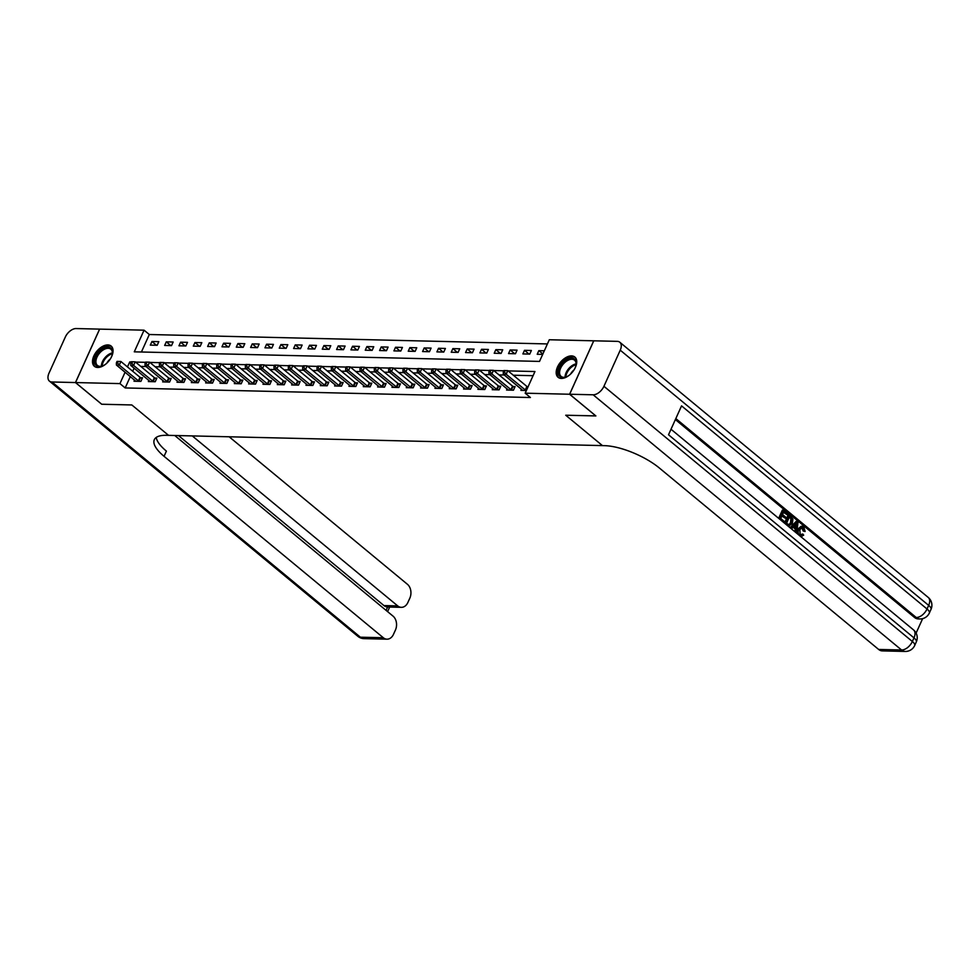 <?xml version="1.0" encoding="UTF-8"?>
<svg xmlns="http://www.w3.org/2000/svg" width="980" height="980" viewBox="0 0 980 980"><rect width="100%" height="100%" fill="white"/><g stroke="black" fill="none" stroke-linecap="round" stroke-linejoin="round"><path stroke-width="1.47" d="M561.381 378.427A13.144 7.742 129.6 0 1 558.086 377.288A13.144 7.742 129.6 0 1 558.833 364.523A13.144 7.742 129.6 0 1 571.548 355.899A13.144 7.742 129.6 0 1 574.844 357.038A13.144 7.742 129.6 0 1 574.096 369.803A13.144 7.742 129.6 0 1 561.381 378.427M97.694 367.463A13.144 7.742 129.6 0 1 94.399 366.324A13.144 7.742 129.6 0 1 95.146 353.56A13.144 7.742 129.6 0 1 107.861 344.935A13.144 7.742 129.6 0 1 111.157 346.075A13.144 7.742 129.6 0 1 110.409 358.827A13.144 7.742 129.6 0 1 97.694 367.463M101.712 404.226L131.835 404.961L101.749 404.25L75.521 382.555L99.654 329.121L144.072 330.174L134.285 351.832L539.515 361.412L549.302 339.754L593.721 340.807L569.588 394.242L525.17 393.188L534.957 371.53L508.093 370.893M547.416 343.931L149.315 334.511L144.072 330.174M149.315 334.511L141.414 352.004M150.32 345.119L157.192 345.279L158.821 341.665L151.949 341.505L150.32 345.119M164.652 345.45L171.525 345.622L173.154 342.008L166.282 341.849L164.652 345.45M178.972 345.793L185.857 345.952L187.486 342.351L180.602 342.179L178.972 345.793M193.305 346.136L200.19 346.295L201.819 342.682L194.934 342.522L193.305 346.136M207.638 346.467L214.51 346.638L216.139 343.024L209.267 342.865L207.638 346.467M221.97 346.81L228.842 346.969L230.471 343.368L223.599 343.196L221.97 346.81M236.29 347.153L243.175 347.312L244.804 343.698L237.92 343.539L236.29 347.153M250.623 347.484L257.507 347.655L259.137 344.041L252.252 343.882L250.623 347.484M264.955 347.827L271.828 347.986L273.457 344.384L266.585 344.213L264.955 347.827M279.276 348.17L286.16 348.329L287.789 344.715L280.917 344.556L279.276 348.17M293.608 348.5L300.493 348.672L302.122 345.058L295.237 344.899L293.608 348.5M307.941 348.843L314.813 349.002L316.442 345.401L309.57 345.23L307.941 348.843M322.273 349.186L329.145 349.346L330.774 345.732L323.902 345.573L322.273 349.186M336.593 349.517L343.478 349.688L345.107 346.075L338.223 345.916L336.593 349.517M350.926 349.86L357.81 350.019L359.44 346.418L352.555 346.246L350.926 349.86M365.258 350.203L372.13 350.362L373.76 346.749L366.888 346.589L365.258 350.203M379.591 350.534L386.463 350.705L388.092 347.091L381.22 346.932L379.591 350.534M393.911 350.877L400.796 351.036L402.425 347.435L395.54 347.263L393.911 350.877M408.244 351.22L415.128 351.379L416.757 347.765L409.873 347.606L408.244 351.22M422.576 351.551L429.448 351.722L431.077 348.108L424.205 347.949L422.576 351.551M436.909 351.894L443.781 352.053L445.41 348.451L438.538 348.28L436.909 351.894M451.229 352.237L458.113 352.396L459.743 348.782L452.858 348.623L451.229 352.237M465.561 352.567L472.434 352.739L474.075 349.125L467.191 348.966L465.561 352.567M479.894 352.91L486.766 353.07L488.395 349.468L481.523 349.296L479.894 352.91M494.214 353.253L501.099 353.413L502.728 349.799L495.856 349.64L494.214 353.253M508.547 353.584L515.431 353.755L517.06 350.142L510.176 349.983L508.547 353.584M522.879 353.927L529.751 354.086L531.38 350.485L524.508 350.313L522.879 353.927M544.317 350.791L538.841 350.656L537.212 354.27L542.687 354.393M130.328 376.553L125.183 387.945L530.413 397.525L525.17 393.188M533.071 375.695L513.336 375.23M504.296 375.022L499.004 374.887M489.976 374.679L484.671 374.556M475.643 374.336L470.351 374.213M461.31 374.005L456.019 373.87M446.978 373.662L441.686 373.539M432.658 373.319L427.354 373.196M418.325 372.988L413.033 372.853M403.993 372.645L398.701 372.523M389.66 372.302L384.368 372.18M375.34 371.971L370.048 371.837M361.007 371.628L355.716 371.506M346.675 371.285L341.383 371.163M332.343 370.954L327.051 370.82M318.022 370.612L312.73 370.489M303.69 370.269L298.398 370.146M289.357 369.938L284.065 369.803M275.037 369.595L269.733 369.472M260.704 369.252L255.413 369.129M246.372 368.921L241.08 368.786M232.04 368.578L226.748 368.455M217.719 368.235L212.427 368.113M203.387 367.904L198.095 367.77M189.054 367.561L183.762 367.439M174.722 367.218L169.43 367.096M160.401 366.888L155.11 366.753M146.069 366.545L140.777 366.422M134.113 368.174L132.717 371.273M134.542 380.044L134.015 381.22L140.9 381.379L142.529 377.778L140.667 377.729M148.874 380.387L148.347 381.563L155.22 381.722L156.849 378.109L154.987 378.072M163.207 380.73L162.68 381.894L169.552 382.065L171.182 378.452L169.32 378.402M177.539 381.061L177 382.237L183.885 382.396L185.514 378.795L183.652 378.746M191.86 381.404L191.333 382.58L198.217 382.739L199.846 379.125L197.972 379.089M206.192 381.747L205.665 382.911L212.538 383.082L214.167 379.468L212.305 379.419M220.525 382.077L219.998 383.254L226.87 383.413L228.499 379.811L226.637 379.762M234.857 382.421L234.318 383.596L241.203 383.756L242.832 380.142L240.97 380.105M249.177 382.764L248.65 383.927L255.535 384.099L257.164 380.485L255.29 380.436M263.51 383.094L262.983 384.27L269.855 384.43L271.485 380.828L269.623 380.779M277.842 383.437L277.303 384.613L284.188 384.773L285.817 381.159L283.955 381.122M292.163 383.78L291.636 384.944L298.52 385.115L300.15 381.502L298.288 381.453M306.495 384.111L305.968 385.287L312.841 385.446L314.47 381.845L312.608 381.796M320.827 384.454L320.301 385.63L327.173 385.789L328.802 382.176L326.94 382.139M335.16 384.797L334.621 385.961L341.505 386.132L343.135 382.519L341.273 382.47M349.48 385.128L348.954 386.304L355.838 386.463L357.467 382.862L355.593 382.812M363.813 385.471L363.286 386.647L370.158 386.806L371.788 383.192L369.926 383.156M378.145 385.802L377.619 386.978L384.491 387.149L386.12 383.535L384.258 383.486M392.478 386.145L391.939 387.321L398.823 387.48L400.452 383.878L398.591 383.829M406.798 386.488L406.271 387.663L413.156 387.823L414.785 384.209L412.911 384.172M421.13 386.818L420.604 387.994L427.476 388.166L429.105 384.552L427.243 384.503M435.463 387.161L434.936 388.337L441.809 388.497L443.438 384.895L441.576 384.846M449.796 387.504L449.257 388.68L456.141 388.84L457.77 385.226L455.908 385.189M464.116 387.835L463.589 389.011L470.461 389.183L472.103 385.569L470.229 385.52M478.448 388.178L477.922 389.354L484.794 389.513L486.423 385.912L484.561 385.863M492.781 388.521L492.242 389.697L499.126 389.856L500.755 386.243L498.894 386.206M507.101 388.852L506.574 390.028L513.459 390.199L515.088 386.586L513.214 386.537M521.434 389.195L520.907 390.371L526.383 390.505M595.84 415.9L565.73 415.226L602.443 445.606L166.49 435.304A42.128 14.345 -155.7 0 0 154.326 439.665A42.128 14.345 -155.7 0 0 164.064 456.325L383.315 637.735A10.106 7.411 91.4 0 0 386.99 639.181A10.106 7.411 91.4 0 0 393.519 634.28L395.442 630.018A10.106 7.411 91.4 0 0 393.066 616.151L174.734 435.488M595.816 415.937L569.588 394.242M125.183 387.945L119.94 383.609L75.521 382.555M131.835 404.961L168.56 435.353L131.835 404.961M131.259 361.975L129.728 361.938L127.474 366.924M125.085 372.216L119.94 383.609M503.818 370.795L493.761 370.55M489.498 370.452L479.428 370.207M475.165 370.109L465.096 369.877M460.833 369.779L450.776 369.534M446.513 369.435L436.443 369.191M432.18 369.093L422.111 368.86M417.848 368.762L407.79 368.517M403.515 368.419L393.458 368.174M389.195 368.076L379.125 367.843M374.862 367.745L364.793 367.5M360.53 367.402L350.473 367.157M346.197 367.059L336.14 366.826M331.877 366.728L321.808 366.483M317.545 366.385L307.475 366.14M303.212 366.042L293.155 365.81M288.88 365.712L278.822 365.466M274.559 365.369L264.49 365.124M260.227 365.026L250.17 364.793M245.894 364.695L235.837 364.45M231.574 364.352L221.505 364.107M217.242 364.009L207.172 363.776M202.909 363.678L192.852 363.433M188.577 363.335L178.519 363.102M174.256 362.992L164.187 362.759M159.924 362.661L149.854 362.416M145.591 362.318L135.534 362.086M130.855 362.882L129.728 361.938M156.494 345.266L151.949 341.505M542.871 353.988L538.841 350.656M529.053 354.074L524.508 350.313M514.721 353.731L510.176 349.983M500.388 353.4L495.856 349.64M486.055 353.057L481.523 349.296M471.735 352.714L467.191 348.966M457.403 352.384L452.858 348.623M443.07 352.041L438.538 348.28M428.738 351.698L424.205 347.949M414.418 351.367L409.873 347.606M400.085 351.024L395.54 347.263M385.752 350.681L381.22 346.932M371.432 350.35L366.888 346.589M357.1 350.007L352.555 346.246M342.767 349.664L338.223 345.916M328.435 349.333L323.902 345.573M314.115 348.99L309.57 345.23M299.782 348.647L295.237 344.899M285.45 348.317L280.917 344.556M271.117 347.974L266.585 344.213M256.797 347.63L252.252 343.882M242.464 347.3L237.92 343.539M228.132 346.957L223.599 343.196M213.811 346.614L209.267 342.865M199.479 346.283L194.934 342.522M185.147 345.94L180.602 342.179M170.814 345.597L166.282 341.849M138.364 380.901L139.993 377.288L120.908 361.498L119.278 365.099L139.025 381.343M117.539 362.87L118.188 361.424L117.049 361.399L116.387 362.845L117.539 362.87L119.278 365.099L116.412 365.038L135.877 381.269M139.993 377.288L142.149 378.599M120.908 361.498L118.188 361.424M116.387 362.845L116.412 365.038M152.696 381.245L154.326 377.631L135.228 361.828L133.599 365.442L153.358 381.673M131.871 363.213L132.521 361.767L131.369 361.743L130.72 363.188L131.871 363.213L133.599 365.442L130.732 365.381L150.21 381.6M154.326 377.631L156.482 378.942M135.228 361.828L132.521 361.767M130.72 363.188L130.732 365.381M167.029 381.575L168.658 377.974L149.56 362.171L147.931 365.785L167.69 382.016M146.192 363.555L146.853 362.11L145.702 362.073L145.052 363.519L146.192 363.555L147.931 365.785L145.065 365.712L164.542 381.943M168.658 377.974L170.814 379.272M149.56 362.171L146.853 362.11M145.052 363.519L145.065 365.712M181.349 381.918L182.978 378.305L163.893 362.514L162.264 366.116L182.023 382.359M160.524 363.886L161.173 362.441L160.034 362.416L159.385 363.862L160.524 363.886L162.264 366.116L159.397 366.055L178.875 382.286M182.978 378.305L185.147 379.615M163.893 362.514L161.173 362.441M159.385 363.862L159.397 366.055M195.682 382.261L197.311 378.648L178.213 362.845L176.584 366.459L196.343 382.69M174.857 364.229L175.506 362.784L174.354 362.759L173.705 364.205L174.857 364.229L176.584 366.459L173.717 366.398L193.195 382.616M197.311 378.648L199.467 379.958M178.213 362.845L175.506 362.784M173.705 364.205L173.717 366.398M106.257 363.678A11.38 6.701 129.6 0 1 102.422 366.005A11.38 6.701 129.6 0 1 95.93 365.246A11.38 6.701 129.6 0 1 99.115 351.857A11.38 6.701 129.6 0 1 111.291 348.537A11.38 6.701 129.6 0 1 112.345 354.013A11.38 6.701 129.6 0 1 110.777 358.227M112.271 354.344A10.535 6.211 -50.4 0 0 111.254 349.591A10.535 6.211 -50.4 0 0 110.85 349.211A10.535 6.211 -50.4 0 0 99.666 353.008A10.535 6.211 -50.4 0 0 97.032 365.062A10.535 6.211 -50.4 0 0 97.424 365.442A10.535 6.211 -50.4 0 0 102.729 365.871M110.324 358.974A7.497 4.422 -50.4 0 0 106.906 363.09M111.794 346.712A13.059 7.693 -50.4 0 0 97.951 351.673A13.059 7.693 -50.4 0 0 94.79 366.483A13.059 7.693 -50.4 0 0 95.146 366.826M569.956 374.642A11.38 6.701 129.6 0 1 567.359 376.394A11.38 6.701 129.6 0 1 566.109 376.969A11.38 6.701 129.6 0 1 558.429 371.959A11.38 6.701 129.6 0 1 567.249 359.329A11.38 6.701 129.6 0 1 576.032 364.977A11.38 6.701 129.6 0 1 574.476 369.191M575.971 365.307A10.535 6.211 -50.4 0 0 574.549 360.175A10.535 6.211 -50.4 0 0 567.775 360.395A10.535 6.211 -50.4 0 0 560.487 368.517A10.535 6.211 -50.4 0 0 561.111 376.406A10.535 6.211 -50.4 0 0 566.428 376.847M575.481 357.676A13.059 7.693 -50.4 0 0 567.236 358.055A13.059 7.693 -50.4 0 0 558.269 368.002A13.059 7.693 -50.4 0 0 558.833 377.79M574.01 369.938A7.497 4.422 -50.4 0 0 570.605 374.054M75.46 382.555L99.593 329.121L76.097 328.557A10.106 5.954 -50.4 0 0 65.305 337.071L49 373.172A10.106 5.954 -50.4 0 0 49.429 381.122A10.106 5.954 -50.4 0 0 51.965 381.992L75.46 382.555L101.687 404.25M192.252 435.904L397.696 605.897A10.106 7.411 91.4 0 0 401.359 607.331A10.106 7.411 91.4 0 0 407.901 602.431L409.824 598.18A10.106 7.411 91.4 0 0 407.435 584.301L229.149 436.774M386.083 610.381L387.615 607.012A10.106 7.411 -88.6 0 1 383.94 605.567L397.696 605.897M178.495 435.586L383.94 605.567M156.261 437.411A42.128 14.345 -155.7 0 0 166.404 451.119L164.064 456.325M800.783 535.141L802.032 534.063L803.71 535.105L801.395 536.526L800.195 536.134M797.548 533.941L798.039 528.931L801.15 526.236L803.833 526.971L805.119 531.491L803.196 531.001L801.75 527.51M790.039 527.73L796.115 521.47L797.034 521.495L798.039 522.316L796.617 533.059L795.687 532.275L796.164 529.016L793.482 526.799L791.571 528.869L790.627 528.085L797.034 521.495M794.841 531.699L795.258 528.992L793.102 527.216M778.671 518.31L782.371 510.102L787.736 513.79L787.283 514.794L783.486 512.393M787.283 514.794L783.731 511.854L782.53 514.524L785.838 517.256L785.384 518.261L781.832 516.056M916.104 633.105L922.633 618.637M905.238 651.443A10.106 10.106 0 0 0 914.695 645.489A10.106 3.442 24.3 0 0 912.356 641.496A10.106 5.954 129.6 0 1 901.576 649.997A10.106 7.411 91.4 0 0 905.238 651.443L882.319 650.892A10.106 7.411 -88.6 0 1 878.644 649.446L901.576 649.997L593.145 394.793A10.106 5.954 -50.4 0 0 603.937 386.291L912.356 641.496L913.997 637.882L668.519 434.765L681.553 405.879L927.031 608.997A10.106 5.954 129.6 0 1 916.239 617.498A10.106 7.411 91.4 0 0 919.914 618.944L918.199 618.907A10.106 7.411 -88.6 0 1 914.524 617.461L916.239 617.498L675.82 418.57M675.367 419.575L914.524 617.461M789.304 526.334L785.188 523.59L789.108 514.929L792.942 519.13L792.33 523.491L788.324 526.309M784.478 523.124L788.189 514.904L789.108 514.929M593.145 394.793L569.649 394.242L595.877 415.937L565.73 415.226L602.443 445.606L604.513 445.655A42.128 14.345 24.3 0 1 659.393 468.036L878.644 649.446M603.937 386.291L620.242 350.191A10.106 5.954 -50.4 0 0 619.813 342.24A10.106 5.954 -50.4 0 0 617.278 341.359L593.782 340.807L569.649 394.242M785.384 518.261L782.077 515.517L780.717 518.518L784.429 521.593L783.829 522.585M783.976 522.597L779.235 518.788M779.382 518.788L783.289 510.127M786.536 523.332L789.586 525.023L791.448 522.732L791.779 518.763L789.537 516.668L786.536 523.332M788.68 524.998L790.542 522.707L790.86 518.739L789.292 517.195M791.448 522.732L790.542 522.707M791.779 518.763L790.86 518.739M790.811 517.722L789.905 517.697M795.932 524.153L794.204 526.015L796.348 527.791L797.083 522.904L795.932 524.153M796.164 529.016L795.258 528.992M795.539 527.118L795.981 524.104M805.119 531.491L804.115 531.025L803.343 527.926L802.216 527.448L799.852 529.678L800.207 534.798L801.236 535.227M800.207 534.798L802.951 534.088M803.343 527.926L802.424 527.914M804.115 531.025L803.196 531.001M799.839 535.864C798.014 534.039 797.72 531.724 798.957 528.943L798.039 528.931M798.957 528.943L802.069 526.248M210.014 382.592L211.643 378.99L192.546 363.188L190.916 366.802L210.675 383.033M189.189 364.572L189.838 363.127L188.687 363.09L188.038 364.536L189.189 364.572L190.916 366.802L188.05 366.728L207.527 382.96M211.643 378.99L213.799 380.289M192.546 363.188L189.838 363.127M188.038 364.536L188.05 366.728M224.334 382.935L225.976 379.321L206.878 363.531L205.249 367.132L225.008 383.376M203.509 364.903L204.171 363.458L203.019 363.433L202.37 364.879L203.509 364.903L205.249 367.132L202.382 367.071L221.86 383.303M225.976 379.321L228.132 380.632M206.878 363.531L204.171 363.458M202.37 364.879L202.382 367.071M238.667 383.278L240.296 379.664L221.211 363.862L219.581 367.476L239.341 383.707M217.842 365.246L218.491 363.801L217.352 363.776L216.69 365.221L217.842 365.246L219.581 367.476L216.715 367.402L236.192 383.633M240.296 379.664L242.452 380.975M221.211 363.862L218.491 363.801M216.69 365.221L216.715 367.402M252.999 383.609L254.629 380.007L235.531 364.205L233.902 367.819L253.661 384.05M232.174 365.577L232.824 364.144L231.672 364.107L231.023 365.552L232.174 365.577L233.902 367.819L231.035 367.745L250.513 383.976M254.629 380.007L256.785 381.306M235.531 364.205L232.824 364.144M231.023 365.552L231.035 367.745M267.332 383.952L268.961 380.338L249.863 364.548L248.234 368.149L267.993 384.393M246.495 365.92L247.156 364.474L246.005 364.45L245.355 365.895L246.495 365.92L248.234 368.149L245.368 368.088L264.845 384.319M268.961 380.338L271.117 381.649M249.863 364.548L247.156 364.474M245.355 365.895L245.368 368.088M281.652 384.295L283.281 380.681L264.196 364.879L262.567 368.492L282.326 384.724M260.827 366.263L261.476 364.817L260.337 364.793L259.688 366.238L260.827 366.263L262.567 368.492L259.7 368.419L279.178 384.65M283.281 380.681L285.45 381.992M264.196 364.879L261.476 364.817M259.688 366.238L259.7 368.419M295.985 384.626L297.614 381.024L278.528 365.221L276.899 368.835L296.646 385.067M275.16 366.594L275.809 365.16L274.67 365.124L274.008 366.569L275.16 366.594L276.899 368.835L274.033 368.762L293.498 384.993M297.614 381.024L299.77 382.323M278.528 365.221L275.809 365.16M274.008 366.569L274.033 368.762M310.317 384.969L311.946 381.355L292.849 365.565L291.219 369.166L310.979 385.41M289.492 366.937L290.141 365.491L288.99 365.466L288.341 366.912L289.492 366.937L291.219 369.166L288.353 369.105L307.83 385.336M311.946 381.355L314.102 382.666M292.849 365.565L290.141 365.491M288.341 366.912L288.353 369.105M324.649 385.312L326.279 381.698L307.181 365.895L305.552 369.509L325.311 385.74M303.812 367.28L304.474 365.834L303.322 365.81L302.673 367.255L303.812 367.28L305.552 369.509L302.685 369.435L322.163 385.667M326.279 381.698L328.435 383.009M307.181 365.895L304.474 365.834M302.673 367.255L302.685 369.435M338.97 385.642L340.599 382.041L321.514 366.238L319.884 369.852L339.644 386.083M318.145 367.61L318.794 366.177L317.655 366.14L317.005 367.586L318.145 367.61L319.884 369.852L317.018 369.779L336.495 386.01M340.599 382.041L342.767 383.339M321.514 366.238L318.794 366.177M317.005 367.586L317.018 369.779M353.302 385.985L354.932 382.372L335.846 366.581L334.204 370.183L353.964 386.426M332.477 367.953L333.127 366.508L331.975 366.483L331.326 367.929L332.477 367.953L334.204 370.183L331.338 370.122L350.816 386.353M354.932 382.372L357.088 383.682M335.846 366.581L333.127 366.508M331.326 367.929L331.338 370.122M367.635 386.328L369.264 382.715L350.166 366.912L348.537 370.526L368.296 386.757M346.81 368.296L347.459 366.851L346.308 366.826L345.658 368.272L346.81 368.296L348.537 370.526L345.671 370.452L365.148 386.684M369.264 382.715L371.42 384.025M350.166 366.912L347.459 366.851M345.658 368.272L345.671 370.452M381.955 386.659L383.596 383.058L364.499 367.255L362.87 370.869L382.629 387.1M361.13 368.627L361.791 367.194L360.64 367.157L359.991 368.603L361.13 368.627L362.87 370.869L360.003 370.795L379.481 387.026M383.596 383.058L385.752 384.356M364.499 367.255L361.791 367.194M359.991 368.603L360.003 370.795M396.288 387.002L397.917 383.388L378.831 367.598L377.202 371.2L396.961 387.443M375.463 368.97L376.112 367.524L374.973 367.5L374.311 368.946L375.463 368.97L377.202 371.2L374.336 371.138L393.813 387.37M397.917 383.388L400.073 384.699M378.831 367.598L376.112 367.524M374.311 368.946L374.336 371.138M410.62 387.345L412.249 383.731L393.151 367.929L391.522 371.543L411.282 387.774M389.795 369.313L390.444 367.868L389.293 367.843L388.644 369.288L389.795 369.313L391.522 371.543L388.656 371.469L408.133 387.7M412.249 383.731L414.405 385.042M393.151 367.929L390.444 367.868M388.644 369.288L388.656 371.469M424.952 387.676L426.582 384.074L407.484 368.272L405.855 371.885L425.614 388.117M404.115 369.644L404.777 368.211L403.625 368.174L402.976 369.619L404.115 369.644L405.855 371.885L402.988 371.812L422.466 388.043M426.582 384.074L428.738 385.373M407.484 368.272L404.777 368.211M402.976 369.619L402.988 371.812M439.273 388.019L440.902 384.405L421.817 368.615L420.187 372.216L439.947 388.46M418.448 369.987L419.097 368.541L417.958 368.517L417.309 369.962L418.448 369.987L420.187 372.216L417.321 372.155L436.798 388.386M440.902 384.405L443.07 385.716M421.817 368.615L419.097 368.541M417.309 369.962L417.321 372.155M453.605 388.362L455.235 384.748L436.149 368.946L434.52 372.559L454.267 388.791M432.78 370.33L433.43 368.884L432.29 368.86L431.629 370.305L432.78 370.33L434.52 372.559L431.653 372.486L451.119 388.717M455.235 384.748L457.391 386.047M436.149 368.946L433.43 368.884M431.629 370.305L431.653 372.486M467.938 388.693L469.567 385.091L450.469 369.288L448.84 372.902L468.599 389.134M447.113 370.661L447.762 369.227L446.611 369.191L445.961 370.636L447.113 370.661L448.84 372.902L445.974 372.829L465.451 389.06M469.567 385.091L471.723 386.39M450.469 369.288L447.762 369.227M445.961 370.636L445.974 372.829M482.27 389.036L483.899 385.422L464.802 369.632L463.173 373.233L482.932 389.477M461.433 371.004L462.095 369.558L460.943 369.534L460.294 370.979L461.433 371.004L463.173 373.233L460.306 373.172L479.784 389.403M483.899 385.422L486.055 386.733M464.802 369.632L462.095 369.558M460.294 370.979L460.306 373.172M496.591 389.379L498.22 385.765L479.134 369.962L477.505 373.576L497.264 389.807M475.766 371.346L476.415 369.901L475.276 369.877L474.626 371.322L475.766 371.346L477.505 373.576L474.639 373.502L494.116 389.734M498.22 385.765L500.388 387.063M479.134 369.962L476.415 369.901M474.626 371.322L474.639 373.502M510.923 389.709L512.552 386.108L493.467 370.305L491.825 373.919L511.585 390.15M490.098 371.677L490.747 370.244L489.608 370.207L488.947 371.653L490.098 371.677L491.825 373.919L488.971 373.846L508.436 390.077M512.552 386.108L514.708 387.406M493.467 370.305L490.747 370.244M488.947 371.653L488.971 373.846M525.255 390.052L526.885 386.438L507.787 370.648L506.158 374.25L525.917 390.493M504.43 372.02L505.08 370.575L503.928 370.55L503.279 371.996L504.43 372.02L506.158 374.25L503.291 374.188L522.769 390.42M526.885 386.438L527.926 387.1M507.787 370.648L505.08 370.575M503.279 371.996L503.291 374.188M138.842 381.232L140.471 377.619M153.174 381.563L154.803 377.962M167.494 381.906L169.124 378.292M181.827 382.249L183.456 378.635M196.159 382.58L197.789 378.978M101.356 366.238A10.535 6.211 129.6 0 1 112.382 352.923M112.345 353.743A10.192 6.003 -50.4 0 0 102.165 366.055M565.056 377.214A10.535 6.211 129.6 0 1 573.239 364.915A10.535 6.211 129.6 0 1 576.069 363.899M576.044 364.719A10.192 6.003 -50.4 0 0 573.766 365.601A10.192 6.003 -50.4 0 0 565.852 377.018M51.965 381.992L360.383 637.196L383.315 637.735M360.383 637.196A10.106 5.954 129.6 0 1 357.859 636.314A10.106 10.106 0 0 0 364.058 638.642A10.106 7.411 -88.6 0 1 360.383 637.196M919.914 618.944A10.106 10.106 0 0 0 929.371 612.99A10.106 3.442 24.3 0 0 927.031 608.997L928.66 605.383L620.242 350.191M928.232 597.433A10.106 5.954 129.6 0 1 928.66 605.383A10.106 3.442 -155.7 0 1 931 609.389A10.106 10.106 0 0 0 928.232 597.433L619.813 342.24M913.556 629.932A10.106 5.954 129.6 0 1 913.997 637.882A10.106 3.442 -155.7 0 1 916.325 641.876A10.106 10.106 0 0 0 913.556 629.932L671.006 429.24M796.764 525.01L795.858 524.986M210.48 382.923L212.121 379.309M224.812 383.266L226.441 379.652M239.145 383.596L240.774 379.995M253.477 383.94L255.106 380.326M267.797 384.283L269.427 380.669M282.13 384.613L283.759 381.012M296.462 384.956L298.092 381.343M310.795 385.299L312.424 381.685M325.115 385.63L326.744 382.029M339.448 385.973L341.077 382.359M353.78 386.316L355.409 382.702M368.1 386.647L369.742 383.045M382.433 386.99L384.062 383.376M396.765 387.333L398.395 383.719M411.098 387.663L412.727 384.062M425.418 388.007L427.047 384.393M439.751 388.349L441.38 384.736M454.083 388.68L455.712 385.079M468.416 389.023L470.045 385.41M482.736 389.366L484.365 385.752M497.068 389.697L498.698 386.083M511.401 390.04L513.03 386.426M525.733 390.383L527.363 386.769M387.615 607.012L401.359 607.331M49.429 381.122L357.859 636.314M364.058 638.642L386.99 639.181M387.59 611.618L389.66 607.061M929.371 612.99L931 609.389M914.695 645.489L916.325 641.876M800.476 536.501L801.395 536.526"/></g></svg>
